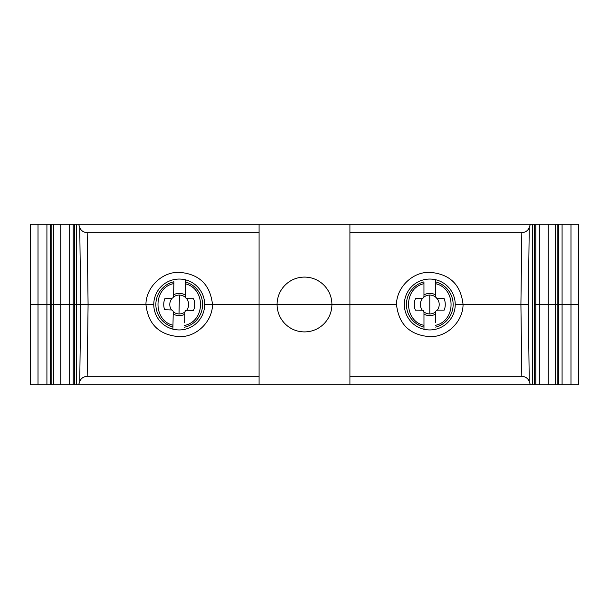 <?xml version="1.0" encoding="UTF-8"?>
<svg xmlns="http://www.w3.org/2000/svg" width="609" height="609" viewBox="0 0 609 609"><rect width="100%" height="100%" fill="white"/><g stroke="black" fill="none" stroke-linecap="round" stroke-linejoin="round"><path stroke-width="0.91" d="M534.375 224.241L534.375 304.5L578.55 304.5L578.55 224.241L30.45 224.241L30.45 304.5L80.723 304.5L76.452 304.5L76.452 224.241M530.386 384.759L259.084 384.759L259.084 304.5L204.67 304.5A25.449 25.449 0 0 1 179.221 329.949A25.449 25.449 0 0 1 153.773 304.5L145.939 304.5C148.185 324.376 159.276 335.095 179.221 336.655C196.684 337.287 212.503 321.301 212.495 304.5C210.257 284.624 199.166 273.905 179.221 272.345C161.758 271.713 145.939 287.699 145.939 304.5L80.723 304.5L79.749 381.645C80.753 378.524 83.227 376.743 87.178 376.301L88.084 304.5L153.773 304.5A25.449 25.449 0 0 1 179.221 279.051A25.449 25.449 0 0 1 204.67 304.5L331.905 304.5A27.405 27.405 0 0 0 304.5 277.095A27.405 27.405 0 0 0 277.095 304.5A27.405 27.405 0 0 0 304.5 331.905A27.405 27.405 0 0 0 331.905 304.5L349.916 304.5L349.916 376.301L521.822 376.301C525.773 376.743 528.247 378.524 529.251 381.645L530.386 384.759L532.548 384.759L532.548 224.241M455.227 304.5L463.061 304.5L455.227 304.5A25.449 25.449 0 0 1 429.779 329.949A25.449 25.449 0 0 1 404.33 304.5A25.449 25.449 0 0 1 429.779 279.051A25.449 25.449 0 0 1 455.227 304.5M529.251 381.645L528.277 304.5L463.061 304.5C460.815 284.624 449.724 273.905 429.779 272.345C412.316 271.713 396.497 287.699 396.505 304.5L349.916 304.5L349.916 232.699L521.822 232.699L520.916 304.5L463.061 304.5C463.061 321.301 447.242 337.287 429.779 336.655C409.834 335.095 398.743 324.376 396.505 304.5L259.084 304.5L259.084 224.241M349.916 224.241L349.916 232.699M521.822 376.301L520.916 304.5L528.277 304.5L529.251 227.355L530.386 224.241M529.251 227.355C528.247 230.476 525.773 232.257 521.822 232.699M557.136 224.241L557.136 304.5L535.791 304.5L535.791 224.241M535.791 384.759L535.791 304.5L534.375 304.5L534.375 384.759L539.323 384.759L539.323 224.241M539.323 384.759L548.229 384.759L548.229 224.241M548.229 384.759L555.309 384.759L555.309 224.241M558.552 384.759L558.552 304.5L557.136 304.5L557.136 384.759L578.55 384.759L578.55 304.5L558.552 304.5L558.552 224.241M562.084 384.759L562.084 224.241M570.991 384.759L570.991 224.241M51.864 224.241L51.864 304.5L38.009 304.5L38.009 224.241M38.009 384.759L38.009 304.5L30.45 304.5L30.45 384.759L46.916 384.759L46.916 224.241M46.916 384.759L50.448 384.759L50.448 224.241M74.625 224.241L74.625 304.5L53.691 304.5L53.691 224.241M50.448 384.759L60.771 384.759L60.771 224.241M60.771 384.759L69.677 384.759L69.677 224.241M69.677 384.759L73.209 384.759L73.209 224.241M259.084 232.699L87.178 232.699C83.227 232.257 80.753 230.476 79.749 227.355L78.614 224.241M87.178 232.699L88.084 304.5L80.723 304.5L79.749 227.355M76.452 384.759L76.452 304.5L74.625 304.5L74.625 384.759L259.084 384.759M53.691 384.759L53.691 304.5L51.864 304.5L51.864 384.759M532.548 384.759L534.375 384.759M555.309 384.759L557.136 384.759M73.209 384.759L74.625 384.759M349.916 376.301L349.916 384.759M79.749 381.645L78.614 384.759M259.084 376.301L87.178 376.301M429.787 313.932A9.432 9.432 44.8 0 1 423.948 311.915L423.971 314.046A11.175 11.175 -135.2 0 0 429.787 315.675A11.175 11.175 135 0 0 435.602 314.038L435.618 311.907A9.432 9.432 -45 0 1 429.787 313.932L429.771 295.068A9.432 9.432 -45 0 1 435.77 297.207L435.8 297.276M423.986 329.279L423.978 327.124L423.986 329.279M435.602 322.747L435.602 312.211A2.116 2.116 0 0 1 437.711 310.095L444.22 310.095A15.484 15.484 135 0 0 444.045 298.463L437.704 298.471A2.116 2.116 0 0 1 435.587 296.355L435.587 294.954A11.175 11.175 135 0 0 429.771 293.325A11.175 11.175 -135.2 0 0 423.963 294.962L423.963 296.362A2.116 2.116 0 0 1 421.847 298.479L415.513 298.486A15.484 15.484 -135.2 0 0 415.346 310.11L415.505 310.11M435.739 297.139L436.904 298.311A9.432 9.432 -45 0 1 437.353 310.126L437.285 310.141M435.77 297.207L435.58 279.721M429.771 295.068A9.432 9.432 44.8 0 0 423.78 297.215L423.963 296.4M423.963 296.233L423.955 283.695C402.884 288.232 403.965 321.369 423.978 325.32L423.978 327.124A23.355 23.355 0 0 1 423.955 281.883L423.955 283.695M422.303 310.156L422.212 310.141A9.432 9.432 44.8 0 1 422.654 298.319L422.715 298.288M421.611 310.11L421.854 310.11A2.116 2.116 0 0 1 423.971 312.219L423.971 312.44M415.346 310.11L422.212 310.141M421.885 298.479L415.513 298.486M423.971 312.219L423.978 325.32M423.955 282.507L423.955 281.883M435.58 283.687C456.103 288.209 456.339 320.646 435.61 325.313M444.045 298.463L437.665 298.471M437.704 298.471L436.904 298.311L437.704 298.471M437.353 310.126L438.084 310.095M179.016 313.932A9.432 9.432 46.1 0 1 173.23 311.785L173.207 313.917A11.175 11.175 -133.9 0 0 178.985 315.675A11.175 11.175 136.3 0 0 184.832 314.168L184.9 312.036A9.432 9.432 -43.7 0 1 179.016 313.932L179.419 295.068A9.432 9.432 -43.7 0 1 185.364 297.344L185.395 297.413M172.88 329.142L172.926 326.995L172.88 329.142M184.641 322.869L184.87 312.341A2.116 2.116 0 0 1 187.024 310.27L193.533 310.407A15.484 15.484 136.3 0 0 193.609 298.783L187.275 298.646A2.116 2.116 0 0 1 185.205 296.484L185.235 295.083A11.175 11.175 136.3 0 0 179.457 293.325A11.175 11.175 -133.9 0 0 173.611 294.832L173.58 296.24A2.116 2.116 0 0 1 171.426 298.303L165.085 298.174A15.484 15.484 -133.9 0 0 164.666 309.791L164.826 309.798M185.342 297.268L186.476 298.471A9.432 9.432 -43.7 0 1 186.666 310.293L186.598 310.301M185.364 297.344L185.562 279.858M179.419 295.068A9.432 9.432 46.1 0 0 173.382 297.085L173.58 296.279M173.58 296.111L173.854 283.573C152.692 287.646 153.042 320.798 172.964 325.183L172.926 326.995A23.355 23.355 0 0 1 173.892 281.761L173.854 283.573M171.624 309.989L171.532 309.973A9.432 9.432 46.1 0 1 172.225 298.166L172.294 298.136M170.931 309.928L171.175 309.935A2.116 2.116 0 0 1 173.245 312.09L173.238 312.31M164.666 309.791L171.532 309.973M171.464 298.303L165.085 298.174M173.245 312.09L172.964 325.183M173.877 282.386L173.892 281.761M185.479 283.817C205.895 288.788 205.416 321.225 184.588 325.434M193.609 298.783L187.237 298.646M187.275 298.646L186.476 298.471L187.275 298.646M186.666 310.293L187.397 310.278M435.58 281.876A23.355 23.355 0 0 1 435.61 327.117M185.517 282.005A23.355 23.355 0 0 1 184.55 327.239"/></g></svg>
